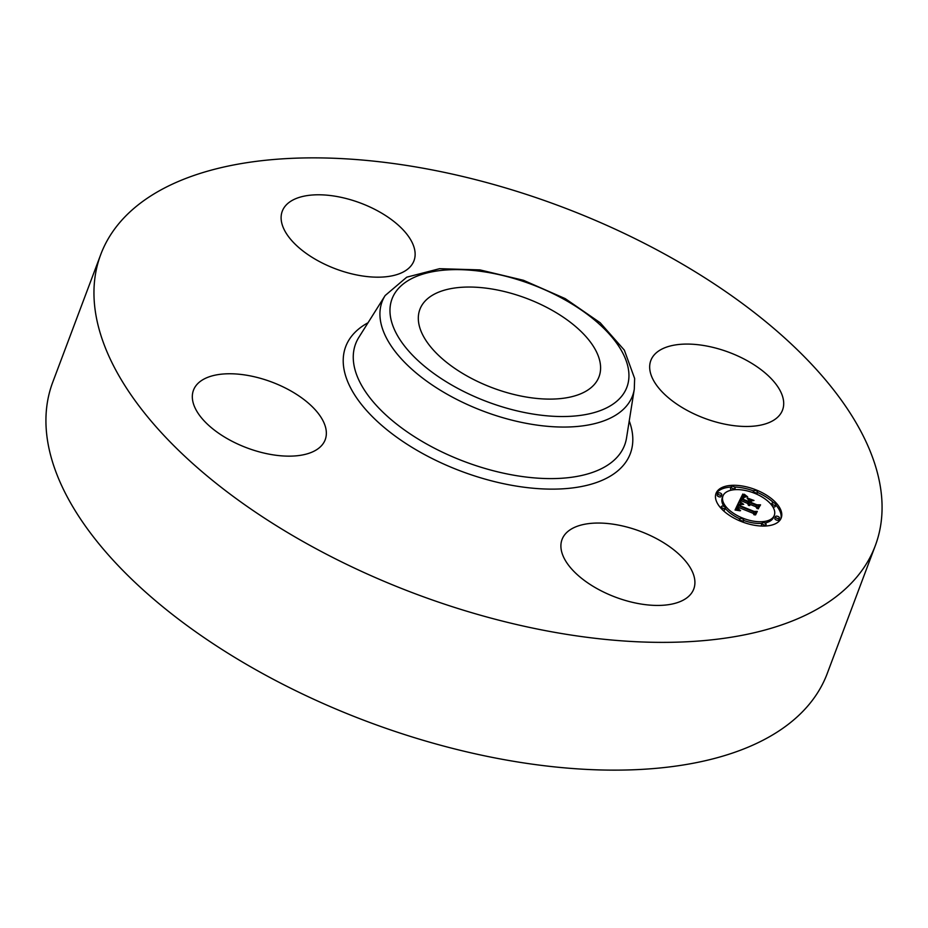 <?xml version="1.0" encoding="UTF-8"?>
<svg xmlns="http://www.w3.org/2000/svg" width="928" height="928" viewBox="0 0 928 928"><rect width="100%" height="100%" fill="white"/><g stroke="black" fill="none" stroke-linecap="round" stroke-linejoin="round"><path stroke-width="1.39" d="M624.625 526.454A70.366 35.183 -159.4 0 1 693.761 589.002A70.366 35.183 -159.4 0 1 631.191 602.028A70.366 35.183 -159.4 0 1 562.043 539.493A70.366 35.183 -159.4 0 1 624.625 526.454M875.29 545.687L827.266 673.45A413.737 206.863 -159.4 0 1 413.064 737.238A413.737 206.863 -159.4 0 1 46.4 431.358A413.737 206.863 -159.4 0 1 52.71 382.313L100.734 254.55A413.737 206.863 -159.4 0 1 514.936 190.762A413.737 206.863 -159.4 0 1 881.6 496.642A413.737 206.863 -159.4 0 1 875.29 545.687A413.737 206.863 -159.4 0 1 461.088 609.476A413.737 206.863 -159.4 0 1 94.424 303.584A413.737 206.863 -159.4 0 1 100.734 254.55M418.424 320.752A95.688 47.85 -159.4 0 1 419.874 309.407A95.688 47.85 -159.4 0 1 515.678 294.652A95.688 47.85 -159.4 0 1 600.486 365.4A95.688 47.85 -159.4 0 1 599.024 376.745A95.688 47.85 -159.4 0 1 503.22 391.5A95.688 47.85 -159.4 0 1 418.424 320.752M649.751 368.857A70.366 35.183 -159.4 0 1 650.818 360.516A70.366 35.183 -159.4 0 1 721.265 349.67A70.366 35.183 -159.4 0 1 783.626 401.696A70.366 35.183 -159.4 0 1 782.548 410.037A70.366 35.183 -159.4 0 1 712.112 420.883A70.366 35.183 -159.4 0 1 649.751 368.857M351.41 273.772A70.366 35.183 -159.4 0 1 282.263 211.224A70.366 35.183 -159.4 0 1 344.845 198.198A70.366 35.183 -159.4 0 1 413.981 260.745A70.366 35.183 -159.4 0 1 351.41 273.772M326.273 431.369A70.366 35.183 -159.4 0 1 325.206 439.71A70.366 35.183 -159.4 0 1 254.759 450.556A70.366 35.183 -159.4 0 1 192.398 398.541A70.366 35.183 -159.4 0 1 193.476 390.201A70.366 35.183 -159.4 0 1 263.923 379.355A70.366 35.183 -159.4 0 1 326.273 431.369M756.39 490.019A34.835 17.412 -159.4 0 1 781.225 517.928A34.835 17.412 -159.4 0 1 740.857 521.339A34.835 17.412 -159.4 0 1 716.022 493.429A34.835 17.412 -159.4 0 1 756.39 490.019M754.742 493.336A27.446 13.723 -159.4 0 1 774.312 515.33A27.446 13.723 -159.4 0 1 742.504 518.021A27.446 13.723 -159.4 0 1 722.935 496.028A27.446 13.723 -159.4 0 1 754.742 493.336M739.152 501.897L742.76 504.484L739.836 504.194L738.56 505.679L753.803 511.943L755.74 511.757L754.186 514.889L753.014 513.265L738.99 507.581L738.734 509.194L740.556 510.644L738.375 509.17L737.934 507.152L737.447 509.078L739.918 510.794L735.057 510.017L738.978 501.77L738.514 503.614L739.454 504.345M740.3 501.897L743.711 504.356L740.196 502.164M741.182 504.461L739.952 505.667L754.116 511.421L757.306 511.398L755.566 514.901L756.738 511.618L754.128 511.664L739.442 505.714L741.228 504.391M742.818 494.032L746.483 496.863L743.258 496.874L741.6 499.322L748.2 501.99L742.586 499.218L743.572 497.396L745.428 496.956L744.001 497.454L743.05 499.194L748.49 501.398L749 500.366L747.168 498.313L753.072 500.702L750.16 500.9L749.383 502.466L756.482 505.342L758.744 505.215L757.086 508.579L755.81 506.711L749.743 504.264L749.743 505.528L748.699 503.834L748.85 505.528L747.516 503.359L741.565 500.946L739.291 501.132L742.818 494.032L742.168 495.749L743.374 496.828M744.302 494.241L747.632 496.84L744.21 494.496M753.988 500.47L747.608 498.104L753.988 500.47M750.856 502.361L756.888 504.809L760.554 504.844L758.13 508.822L759.986 505.076L756.97 505.041L750.392 502.373L751.552 500.958L750.787 502.535M720.267 493.058A2.111 1.056 -159.4 0 1 721.775 494.74A2.111 1.056 -159.4 0 1 719.328 494.949A2.111 1.056 -159.4 0 1 717.82 493.255A2.111 1.056 -159.4 0 1 720.267 493.058M756.042 490.726A2.111 1.056 -159.4 0 1 757.55 492.42A2.111 1.056 -159.4 0 1 755.102 492.629A2.111 1.056 -159.4 0 1 753.594 490.935A2.111 1.056 -159.4 0 1 756.042 490.726M733.619 486.574A2.111 1.056 -159.4 0 1 735.127 488.267A2.111 1.056 -159.4 0 1 732.679 488.476A2.111 1.056 -159.4 0 1 731.171 486.782A2.111 1.056 -159.4 0 1 733.619 486.574M777.931 516.409A2.111 1.056 -159.4 0 1 779.427 518.102A2.111 1.056 -159.4 0 1 776.991 518.311A2.111 1.056 -159.4 0 1 775.483 516.618A2.111 1.056 -159.4 0 1 777.931 516.409M774.393 503.092A2.111 1.056 -159.4 0 1 775.901 504.786A2.111 1.056 -159.4 0 1 773.453 504.983A2.111 1.056 -159.4 0 1 771.945 503.301A2.111 1.056 -159.4 0 1 774.393 503.092M741.205 520.631A2.111 1.056 -159.4 0 1 739.709 518.938A2.111 1.056 -159.4 0 1 742.156 518.729A2.111 1.056 -159.4 0 1 743.653 520.422A2.111 1.056 -159.4 0 1 741.205 520.631M722.854 508.266A2.111 1.056 -159.4 0 1 721.358 506.584A2.111 1.056 -159.4 0 1 723.805 506.375A2.111 1.056 -159.4 0 1 725.302 508.068A2.111 1.056 -159.4 0 1 722.854 508.266M763.628 524.784A2.111 1.056 -159.4 0 1 762.12 523.09A2.111 1.056 -159.4 0 1 764.568 522.882A2.111 1.056 -159.4 0 1 766.076 524.575A2.111 1.056 -159.4 0 1 763.628 524.784M756.03 507.048L757.898 506.932M748.792 500.934L749.917 501.398M748.49 501.398L749 500.366M743.386 497.594L743.119 498.962M747.469 503.66L748.409 501.572M739.512 501.12L742.168 495.749M748.49 504.438L748.246 505.087M756.482 505.342L755.914 506.874M749.383 502.466L748.838 503.892M744.012 497.106L743.78 497.71M743.78 497.234L743.293 498.533M743.572 497.396L742.934 499.113M743.224 497.826L742.678 499.252M743.073 498.092L742.644 499.241M748.2 501.99L747.55 503.707M741.6 499.322L740.973 501.004M745.288 496.062L745.056 496.7M745.091 495.935L744.813 496.689M744.917 495.807L744.581 496.677M744.743 495.68L744.372 496.677M744.453 495.471L744.001 496.689M744.221 495.285L743.676 496.735M743.954 495.065L743.316 496.782M743.815 494.949L743.177 496.654M743.664 494.81L743.026 496.526M743.514 494.682L742.876 496.387M735.22 510.04L738.514 503.614M737.447 507.952L736.681 510.261M753.292 513.648L754.882 513.497M738.978 501.77L738.34 503.475M738.259 509.913L738.038 510.493M738.062 509.774L737.806 510.458M737.899 509.634L737.598 510.412M737.748 509.495L737.412 510.388M737.632 509.356L737.25 510.354M737.528 509.217L737.11 510.33M737.447 509.078L736.983 510.307M737.389 508.927L736.878 510.296M737.342 508.776L736.786 510.272M737.331 508.614L736.704 510.261M737.331 508.463L736.681 510.168M737.342 508.3L736.704 510.006M737.389 508.126L736.739 509.843M738.584 507.512L738.201 508.544M738.676 508.196L738.34 509.101M753.803 511.943L753.211 513.532M738.607 505.54L737.992 507.187M741.426 503.637L741.205 504.229M741.24 503.51L740.985 504.194M741.054 503.382L740.764 504.171M740.88 503.254L740.544 504.148M740.73 503.127L740.347 504.148M755.322 514.901L756.738 511.618M740.37 504.461L739.952 505.667M740.219 504.53L739.732 505.841M740.08 504.646L739.651 505.806M758.338 508.811L759.986 505.076M751.077 501.004L750.532 502.431M752.956 492.652L753.594 490.935A34.835 17.412 20.6 0 0 734.419 487.014M731.067 487.061A34.835 17.412 20.6 0 0 715.743 494.299M780.866 518.775A34.835 17.412 20.6 0 0 775.808 505.018M773.743 502.883A34.835 17.412 20.6 0 0 757.526 492.478M743.003 522.162A2.111 1.056 20.6 0 0 743.015 522.128L743.653 520.422A27.446 13.723 20.6 0 0 762.027 523.369M764.811 522.998A27.446 13.723 20.6 0 0 773.674 517.047L774.312 515.33M722.935 496.028L722.297 497.733A27.446 13.723 20.6 0 0 723.886 506.41M725.22 508.277A27.446 13.723 20.6 0 0 739.767 518.822M717.82 493.255L717.182 494.972A2.111 1.056 20.6 0 0 718.678 496.666A2.111 1.056 20.6 0 0 721.126 496.457L721.775 494.74M756.842 494.241A2.111 1.056 20.6 0 0 756.9 494.137L757.55 492.42M731.171 486.782L730.533 488.488A2.111 1.056 20.6 0 0 731.798 490.077M775.483 516.618L774.834 518.323A2.111 1.056 20.6 0 0 776.342 520.016A2.111 1.056 20.6 0 0 778.789 519.808L779.427 518.102M772.722 506.665A2.111 1.056 20.6 0 0 772.804 506.7A2.111 1.056 20.6 0 0 775.251 506.491L775.901 504.786M722.866 510.18A2.111 1.056 20.6 0 0 724.664 509.774L725.302 508.068M762.12 523.09L761.482 524.807A2.111 1.056 20.6 0 0 762.19 526.06M634.288 389.18L626.539 437.912A143.712 71.862 -159.4 0 1 487.757 469.243A143.712 71.862 -159.4 0 1 353.417 360.934A143.712 71.862 -159.4 0 1 358.881 337.305L385.155 295.533L406.766 277.17L439.582 268.691L479.95 269.897L523.508 280.302L565.233 298.63L600.184 322.747L624.324 350.123L634.636 378.462L634.288 389.18A133.771 66.886 -159.4 0 1 505.11 418.342A133.771 66.886 -159.4 0 1 380.074 317.527A133.771 66.886 -159.4 0 1 385.155 295.533M629.242 420.941A152.03 76.015 -159.4 0 1 632.641 435.592A152.03 76.015 -159.4 0 1 495.111 481.76A152.03 76.015 -159.4 0 1 343.383 364.646A152.03 76.015 -159.4 0 1 368.033 322.758M628.801 372.348A125.454 62.733 -159.4 0 1 515.307 410.454A125.454 62.733 -159.4 0 1 390.108 313.803A125.454 62.733 -159.4 0 1 503.602 275.697A125.454 62.733 -159.4 0 1 628.801 372.348M743.351 494.531L742.702 496.236M743.177 494.369L742.539 496.086M743.003 494.206L742.354 495.923M734.582 489.706L735.127 488.267M771.388 504.797L771.945 503.301M739.082 520.596L739.709 518.938M720.801 508.057L721.358 506.584M765.542 526.014L766.076 524.575"/></g></svg>
